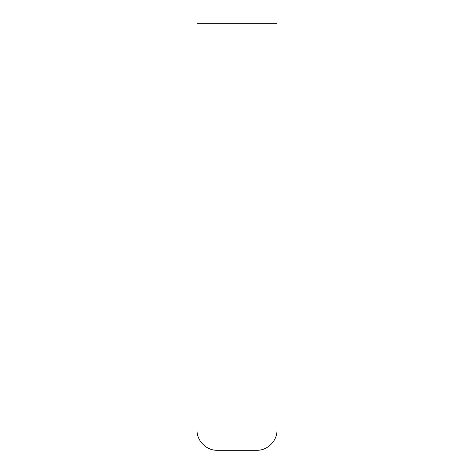 <?xml version="1.0" encoding="UTF-8"?>
<svg xmlns="http://www.w3.org/2000/svg" width="474" height="474" viewBox="0 0 474 474"><rect width="100%" height="100%" fill="white"/><g stroke="black" fill="none" stroke-linecap="round" stroke-linejoin="round"><path stroke-width="0.71" d="M197.006 430.036L276.994 430.036L276.994 276.994L197.006 276.994L276.994 276.994L276.994 23.7L197.006 23.7L197.006 430.036C196.728 440.861 206.439 450.578 217.27 450.3L256.73 450.3L217.27 450.3M276.994 430.036C277.272 440.861 267.561 450.578 256.73 450.3"/></g></svg>
